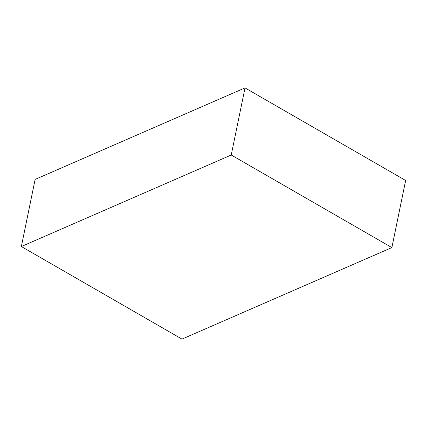 <?xml version="1.0" encoding="UTF-8"?>
<svg xmlns="http://www.w3.org/2000/svg" width="427" height="427" viewBox="0 0 427 427"><rect width="100%" height="100%" fill="white"/><g stroke="black" fill="none" stroke-linecap="round" stroke-linejoin="round"><path stroke-width="0.64" d="M391.874 247.58L405.65 180.477L245.013 87.903L35.126 179.42L21.35 246.523L181.987 339.097L391.874 247.58L231.237 155.006L21.35 246.523M245.013 87.903L231.237 155.006"/></g></svg>
